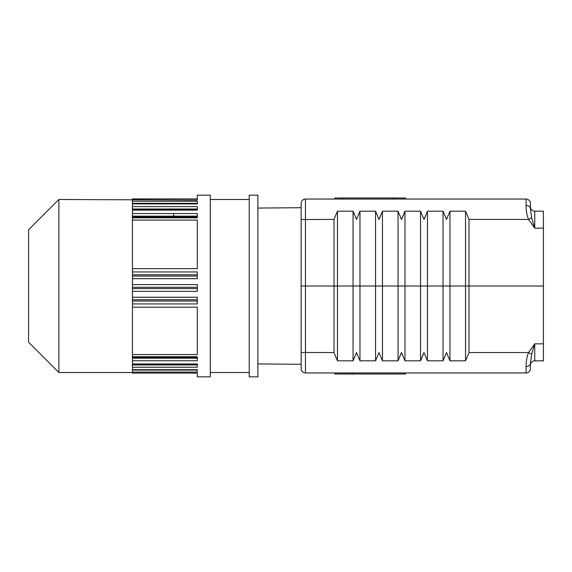 <?xml version="1.0" encoding="UTF-8"?>
<svg xmlns="http://www.w3.org/2000/svg" width="572" height="572" viewBox="0 0 572 572"><rect width="100%" height="100%" fill="white"/><g stroke="black" fill="none" stroke-linecap="round" stroke-linejoin="round"><path stroke-width="0.86" d="M530.423 208.816L530.423 208.494C530.144 206.699 528.707 205.705 526.097 205.512L526.097 199.049A4.326 4.326 0 0 1 530.423 203.375L530.423 206.835A4.326 4.326 0 0 0 534.748 211.161L543.4 211.161L543.4 228.164L534.748 228.164L528.514 219.448C526.898 215.329 526.097 210.682 526.097 205.512C528.721 205.691 530.165 206.685 530.423 208.494L530.423 206.835A4.326 4.326 0 0 0 534.748 211.161L534.748 228.164L531.631 217.81L530.423 208.494L530.423 203.375A4.326 4.326 0 0 0 526.097 199.049L305.469 199.049A4.326 4.326 0 0 0 301.144 203.375L301.144 207.7L257.879 208.079L301.144 207.7L301.144 203.375L301.144 368.625A4.326 4.326 0 0 0 305.469 372.951L526.097 372.951L526.097 366.488C528.721 366.309 530.165 365.315 530.423 363.506L531.631 354.19L534.748 343.836L534.748 360.839A4.326 4.326 0 0 0 530.423 365.165L530.423 368.432M543.4 228.164L543.4 286L301.144 286L301.144 368.625A4.326 4.326 0 0 0 305.469 372.951L305.469 199.049A4.326 4.326 0 0 0 301.144 203.375M446.496 352.552L449.957 360.818L449.957 211.182L446.496 219.448L443.035 211.182L443.035 360.818L446.496 352.552M356.513 352.552L359.974 360.818L359.974 211.182L356.513 219.448L353.053 211.182L353.053 360.818L356.513 352.552M379.007 352.552L382.468 360.818L382.468 211.182L379.007 219.448L375.547 211.182L375.547 360.818L379.007 352.552M401.508 352.552L404.969 360.818L404.969 211.182L401.508 219.448L398.048 211.182L398.048 360.818L401.508 352.552M424.002 352.552L427.463 360.818L427.463 211.182L424.002 219.448L420.542 211.182L420.542 360.818L424.002 352.552M173.867 217.832L173.602 213.542M257.879 195.152L257.879 376.848L249.228 376.848L249.228 195.152L257.879 195.152M58.88 199.478L58.88 372.522L28.6 342.242L28.6 229.758L58.88 199.478L197.319 200.1L197.319 195.152L210.296 195.152L210.296 376.848L197.319 376.848L197.319 373.101L132.425 373.101L132.425 369.691L197.319 369.691L197.319 372.093L132.425 372.093M197.319 198.899L132.425 198.899L132.425 199.499M132.425 200.1L132.425 201.244L197.319 201.244L197.319 203.918L132.425 203.918L132.425 206.621L197.319 206.621L197.319 210.138L132.425 210.138L132.425 213.542L197.319 213.542L197.319 217.832L132.425 217.832L132.425 220.091L197.319 220.091L197.319 268.654L132.425 268.654L132.425 271.943L197.319 271.943L197.319 278.686L132.425 278.686L132.425 284.577L197.319 284.577L197.319 291.355L132.425 291.355L132.425 297.233L197.319 297.233L197.319 303.925L132.425 303.925L132.425 307.185L197.319 307.185L197.319 354.554L132.425 354.554L132.425 356.699L197.319 356.699L197.319 360.76L132.425 360.76L132.425 357.457L197.319 357.457M132.425 360.76L132.425 363.956L197.319 363.956L197.319 367.217L132.425 367.217L132.425 364.3L197.319 364.3M132.425 203.918L132.425 203.346L197.319 203.346M132.425 210.138L132.425 208.994L197.319 208.994M132.425 217.832L132.425 216.137L197.319 216.137M132.425 278.686L132.425 274.803L197.319 274.803M132.425 291.355L132.425 287.294L197.319 287.294M132.425 303.925L132.425 299.757L197.319 299.757M132.425 356.699L132.425 357.457M132.425 201.244L132.425 203.346M132.425 206.621L132.425 208.994M132.425 213.542L132.425 216.137M132.425 271.943L132.425 274.803M132.425 284.577L132.425 287.294M132.425 297.233L132.425 299.757M132.425 367.217L132.425 369.691M132.425 307.185L132.425 354.554M132.425 220.091L132.425 268.654M392.993 199.049L392.993 197.991L334.885 197.991L334.885 199.049M392.993 197.991L405.584 197.991L405.548 199.049M403.882 372.951L403.882 374.009L405.584 374.009L405.584 372.951M403.882 374.009L352.08 374.009L352.08 372.951M334.885 372.951L334.885 374.009L352.08 374.009M348.827 372.951L348.827 374.009M337.137 372.951L337.137 374.009M424.281 218.926L425.868 215.272M401.787 218.926L403.374 215.272M379.293 218.926L380.881 215.272M465.529 211.182L468.99 219.348L468.99 352.652L465.529 360.818L465.529 211.182L449.957 211.182M468.99 219.448L528.514 219.448L531.631 217.81M531.631 354.19L528.514 352.552L534.748 343.836L543.4 343.836L543.4 360.839L534.748 360.839A4.326 4.326 0 0 0 530.423 365.165M401.222 353.074L399.635 356.728M423.723 353.074L422.129 356.728M337.48 211.182L337.48 360.818L334.019 352.652L334.019 219.348L337.48 211.182L353.053 211.182M359.974 211.182L375.547 211.182M382.468 211.182L398.048 211.182M404.969 211.182L420.542 211.182M427.463 211.182L443.035 211.182M443.035 360.818L427.463 360.818M420.542 360.818L404.969 360.818M398.048 360.818L382.468 360.818M375.547 360.818L359.974 360.818M353.053 360.818L337.48 360.818M530.423 368.625A4.326 4.326 0 0 1 526.097 372.951M526.097 366.488C526.097 361.318 526.905 356.671 528.514 352.552L528.421 352.76M543.4 286L543.4 343.836M465.529 360.818L449.957 360.818M257.879 363.921L301.144 364.3M132.425 358.229L197.319 358.229M132.425 364.929L197.319 364.929M132.425 370.084L197.319 370.084M132.425 203.854L197.319 203.854M132.425 209.667L197.319 209.667M132.425 216.96L197.319 216.96M132.425 276.09L197.319 276.09M132.425 288.588L197.319 288.588M132.425 301.036L197.319 301.036M342.885 197.991L342.885 199.049M394.651 199.049L394.651 197.991M353.739 374.009L353.739 372.951M528.514 352.552L468.99 352.552M334.019 219.448L301.144 219.526M334.019 352.552L301.144 352.474M249.228 199.478L210.296 199.478M249.228 372.522L210.296 372.522M58.88 372.522L132.425 372.522M405.584 197.991L405.584 199.049M341.191 197.991L341.191 199.049"/></g></svg>

